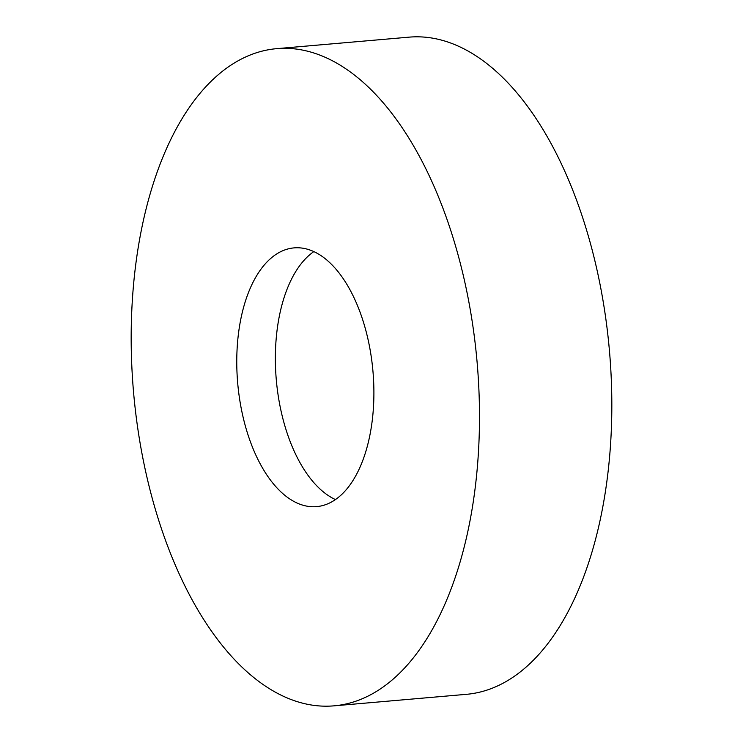 <?xml version="1.0" encoding="UTF-8"?>
<svg xmlns="http://www.w3.org/2000/svg" width="743" height="743" viewBox="0 0 743 743"><rect width="100%" height="100%" fill="white"/><g stroke="black" fill="none" stroke-linecap="round" stroke-linejoin="round"><path stroke-width="1.11" d="M333.913 705.85L466.251 694.343A329.836 172.432 -95 0 0 610.848 370.339A329.836 172.432 -95 0 0 429.649 37.698A329.836 172.432 -95 0 0 409.087 37.15L276.749 48.657A329.836 172.432 -95 0 0 132.152 372.661A329.836 172.432 -95 0 0 313.351 705.302A329.836 172.432 -95 0 0 333.913 705.85A329.836 172.432 -95 0 0 478.511 381.846A329.836 172.432 -95 0 0 297.311 49.205A329.836 172.432 -95 0 0 276.749 48.657M302.178 248.106A129.858 67.882 -95 0 0 294.079 247.883A129.858 67.882 -95 0 0 237.147 375.447A129.858 67.882 -95 0 0 308.484 506.41A129.858 67.882 -95 0 0 316.583 506.624A129.858 67.882 -95 0 0 373.515 379.069A129.858 67.882 -95 0 0 302.178 248.106M335.418 499.565A129.858 67.882 85 0 1 276.294 379.784A129.858 67.882 85 0 1 313.843 251.589"/></g></svg>
